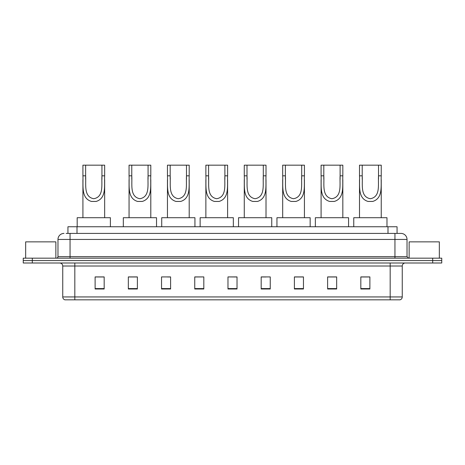 <?xml version="1.0" encoding="UTF-8"?>
<svg xmlns="http://www.w3.org/2000/svg" width="465" height="465" viewBox="0 0 465 465"><rect width="100%" height="100%" fill="white"/><g stroke="black" fill="none" stroke-linecap="round" stroke-linejoin="round"><path stroke-width="0.7" d="M66.129 233.407L70.052 233.407L66.129 233.407L67.942 233.407L67.942 226.763L397.058 226.763L397.058 233.407M64.013 233.407A6.039 6.039 0 0 0 57.974 239.446L57.974 256.657A1.511 1.511 0 0 1 56.463 258.168M407.026 239.446L70.052 239.446L70.052 233.407L400.987 233.407A6.039 6.039 0 0 1 407.026 239.446L407.026 256.657L408.537 258.168M32.306 258.168L23.25 258.168L23.25 260.58L32.306 260.58L23.25 260.58L23.25 262.998L32.306 262.998L32.306 260.58L432.694 260.58L32.306 260.58L32.306 258.168L432.694 258.168L432.694 260.58L441.75 260.58L432.694 260.58L432.694 262.998L32.306 262.998M441.75 258.168L441.75 260.58L441.75 258.168L432.694 258.168M400.894 233.407L398.871 233.407M399.929 299.832L65.071 299.832M64.92 299.832A3.017 3.017 0 0 1 62.746 296.937L74.824 296.937L74.824 299.832L390.176 299.832L390.176 296.937L402.254 296.937L402.254 266.015A3.017 3.017 0 0 1 405.277 262.998M62.746 296.937L62.746 266.015C62.566 264.184 61.56 263.178 59.723 262.998M369.884 288.992L369.884 276.919L360.828 276.919L360.828 288.992L369.884 288.992M336.672 288.992L336.672 276.919L327.616 276.919L327.616 288.992L336.672 288.992M303.459 288.992L303.459 276.919L294.397 276.919L294.397 288.992L303.459 288.992M270.246 288.992L270.246 276.919L261.185 276.919L261.185 288.992L270.246 288.992M104.172 288.992L104.172 276.919L95.116 276.919L95.116 288.992L104.172 288.992M137.384 288.992L137.384 276.919L128.328 276.919L128.328 288.992L137.384 288.992M170.603 288.992L170.603 276.919L161.541 276.919L161.541 288.992L170.603 288.992M203.815 288.992L203.815 276.919L194.754 276.919L194.754 288.992L203.815 288.992M237.028 288.992L237.028 276.919L227.972 276.919L227.972 288.992L237.028 288.992M441.75 262.998L441.75 260.58L441.75 262.998L432.694 262.998M390.176 299.832L399.842 299.832M203.815 276.919L194.754 276.977L203.815 276.919M167.458 276.977L170.603 276.977M129.055 276.977L137.384 276.977M261.185 276.977L266.015 276.977M227.972 276.919L237.028 276.977L227.972 276.919M104.172 276.977L95.116 276.977M303.459 276.977L294.397 276.977M336.672 276.977L327.616 276.977M369.884 276.977L360.828 276.977M55.858 258.168L55.858 241.858L25.668 241.858L25.668 258.168M85.63 165.168L104.654 165.168L104.654 175.822C104.166 185.762 106.7 198.253 96.139 201.444L91.431 201.444C80.864 198.241 83.404 185.733 82.915 175.822L82.915 165.168L85.63 165.168L85.63 179.321M82.915 175.822L85.63 175.822C86.211 184.378 83.409 196.771 93.727 198.724C104.172 196.898 101.358 184.431 101.94 175.822L101.94 165.168M104.654 175.822L101.94 175.822L101.94 179.362M82.915 179.705L82.915 217.707M104.654 179.728L104.654 217.707M110.391 226.763L110.391 217.707L77.178 217.707L77.178 226.763M131.769 165.168L150.794 165.168L150.794 175.822C150.305 185.762 152.834 198.253 142.273 201.444L137.57 201.444C127.003 198.241 129.543 185.733 129.055 175.822L129.055 165.168L131.769 165.168L131.769 179.321M129.055 175.822L131.769 175.822C132.351 184.378 129.549 196.771 139.86 198.724C150.311 196.898 147.498 184.431 148.073 175.822L148.073 165.168M150.794 175.822L148.073 175.822L148.073 179.362M129.055 179.705L129.055 217.707M150.794 179.728L150.794 217.707M156.531 226.763L156.531 217.707L123.318 217.707L123.318 226.763M170.178 165.168L189.203 165.168L189.203 175.822C188.709 185.762 191.243 198.253 180.682 201.444L175.979 201.444C165.412 198.241 167.952 185.733 167.458 175.822L167.458 165.168L170.178 165.168L170.178 179.321M167.458 175.822L170.178 175.822C170.76 184.378 167.958 196.771 178.269 198.724C188.72 196.898 185.907 184.431 186.482 175.822L186.482 165.168M189.203 175.822L186.482 175.822L186.482 179.362M167.458 179.705L167.458 217.707M189.203 179.728L189.203 217.707M194.94 226.763L194.94 217.707L161.721 217.707L161.721 226.763M208.587 165.168L227.606 165.168L227.606 175.822C227.118 185.762 229.652 198.253 219.091 201.444L214.388 201.444C203.821 198.241 206.361 185.733 205.867 175.822L205.867 165.168L208.587 165.168L208.587 179.321M205.867 175.822L208.587 175.822C209.169 184.378 206.367 196.771 216.678 198.724C227.123 196.898 224.31 184.431 224.891 175.822L224.891 165.168M227.606 175.822L224.891 175.822L224.891 179.362M205.867 179.705L205.867 217.707M227.606 179.728L227.606 217.707M233.343 226.763L233.343 217.707L200.13 217.707L200.13 226.763M246.996 165.168L266.015 165.168L266.015 175.822C265.527 185.762 268.061 198.253 257.5 201.444L252.791 201.444C242.224 198.241 244.764 185.733 244.276 175.822L244.276 165.168L246.996 165.168L246.996 179.321M244.276 175.822L246.996 175.822C247.572 184.378 244.776 196.771 255.087 198.724C265.532 196.898 262.719 184.431 263.3 175.822L263.3 165.168M266.015 175.822L263.3 175.822L263.3 179.362M244.276 179.705L244.276 217.707M266.015 179.728L266.015 217.707M271.752 226.763L271.752 217.707L238.539 217.707L238.539 226.763M285.4 165.168L304.424 165.168L304.424 175.822C303.936 185.762 306.464 198.253 295.909 201.444L291.2 201.444C280.633 198.241 283.173 185.733 282.685 175.822L282.685 165.168L285.4 165.168L285.4 179.321M282.685 175.822L285.4 175.822C285.981 184.378 283.179 196.771 293.496 198.724C303.941 196.898 301.128 184.431 301.704 175.822L301.704 165.168M304.424 175.822L301.704 175.822L301.704 179.362M282.685 179.705L282.685 217.707M304.424 179.728L304.424 217.707M310.161 226.763L310.161 217.707L276.948 217.707L276.948 226.763M323.809 165.168L342.833 165.168L342.833 175.822C342.345 185.762 344.873 198.253 334.312 201.444L329.609 201.444C319.042 198.241 321.582 185.733 321.094 175.822L321.094 165.168L323.809 165.168L323.809 179.321M321.094 175.822L323.809 175.822C324.39 184.378 321.588 196.771 331.9 198.724C342.35 196.898 339.537 184.431 340.113 175.822L340.113 165.168M342.833 175.822L340.113 175.822L340.113 179.362M321.094 179.705L321.094 217.707M342.833 179.728L342.833 217.707M348.57 226.763L348.57 217.707L315.357 217.707L315.357 226.763M362.218 165.168L381.242 165.168L381.242 175.822C380.748 185.762 383.282 198.253 372.721 201.444L368.018 201.444C357.451 198.241 359.991 185.733 359.497 175.822L359.497 165.168L362.218 165.168L362.218 179.321M359.497 175.822L362.218 175.822C362.799 184.378 359.997 196.771 370.309 198.724C380.759 196.898 377.94 184.431 378.522 175.822L378.522 165.168M381.242 175.822L378.522 175.822L378.522 179.362M359.497 179.705L359.497 217.707M381.242 179.728L381.242 217.707M386.979 226.763L386.979 217.707L353.76 217.707L353.76 226.763M439.332 258.168L439.332 241.858L409.142 241.858L409.142 258.168M77.004 233.407L77.004 226.763M387.996 233.407L387.996 226.763M70.052 258.168L70.052 239.446L57.974 239.446M57.974 256.657L407.026 256.657M394.948 233.407L394.948 258.168M390.176 262.998L390.176 266.015L62.746 266.015M402.254 266.015L390.176 266.015L390.176 296.937L74.824 296.937L74.824 262.998M237.028 288.573L227.972 288.573M203.815 288.573L194.754 288.573M170.603 288.573L161.541 288.573M137.384 288.573L128.328 288.573M104.172 288.573L95.116 288.573M270.246 288.573L261.185 288.573M303.459 288.573L294.397 288.573M336.672 288.573L327.616 288.573M369.884 288.573L360.828 288.573M91.431 201.444L96.139 201.444M137.57 201.444L142.273 201.444M175.979 201.444L180.682 201.444M214.388 201.444L219.091 201.444M252.791 201.444L257.5 201.444M291.2 201.444L295.909 201.444M329.609 201.444L334.312 201.444M368.018 201.444L372.721 201.444M400.08 299.832C401.446 299.35 402.173 298.385 402.254 296.937"/></g></svg>
